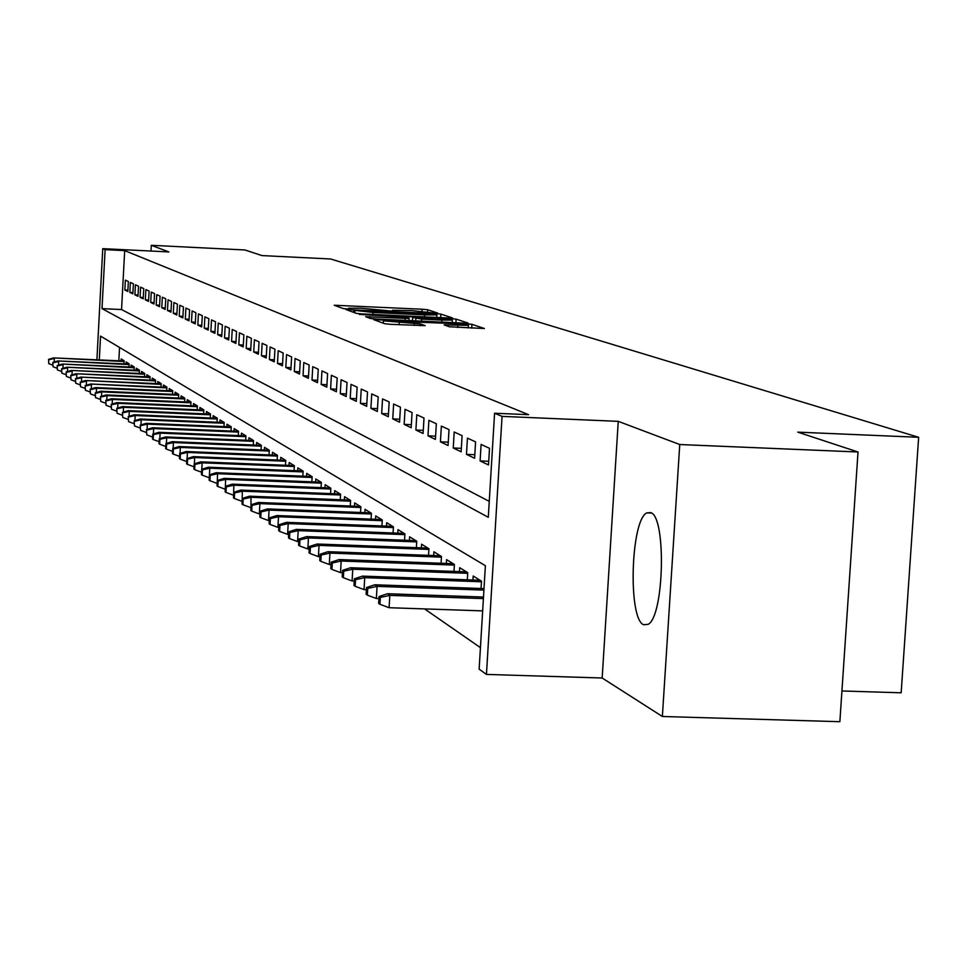 <?xml version="1.0" encoding="UTF-8"?>
<svg xmlns="http://www.w3.org/2000/svg" width="967" height="967" viewBox="0 0 967 967"><rect width="100%" height="100%" fill="white"/><g stroke="black" fill="none" stroke-linecap="round" stroke-linejoin="round"><path stroke-width="1.45" d="M435.053 313.127L437.688 313.054L427.656 309.754L422.071 309.222L334.231 305.246L343.212 308.582L347.129 308.957L349.873 308.957L348.543 308.207L361.029 308.195L391.176 311.048L393.883 311.048L392.469 310.274L411.785 310.6L435.053 313.127M650.658 512.595L646.863 512.873C630.762 519.654 627.801 618.566 643.551 624.718L648.12 624.368C664.208 616.354 666.432 516.39 650.658 512.595M449.341 326.773L484.382 328.514L471.932 324.32L466.021 323.752L373.697 319.63L384.781 323.752L390.741 324.332L425.202 325.637L420.21 323.897L383.403 320.826L452.399 323.522L468.403 325.335L444.155 324.912L449.341 326.773M858.019 451.988L839.864 721.696L662.371 716.487L679.753 444.53L858.019 451.988L797.787 432.14L918.65 437.289L330.617 258.987L261.984 255.59L244.929 249.97L151.311 245.304L168.862 251.928L102.756 248.652L105.113 249.643L124.683 250.61L528.611 414.686L494.584 413.235L502.054 416.378L486.449 674.41L479.136 669.164L485.386 565.707L100.556 336.117L99.299 359.929M679.753 444.53L618.251 421.346L502.054 416.378M448.603 317.998L452.399 317.901L440.879 314.106L435.198 313.562L346.017 309.537L356.315 313.368L362.033 313.912L448.603 317.998M456.122 319.122L468.064 323.051L464.22 323.159L376.115 319.025L370.288 318.457L365.659 316.692L405.197 318.361L409.15 318.348L405.935 317.152L359.349 314.42L450.332 318.566L456.122 319.122L455.904 322.773M151.311 245.304L151.009 251.045M128.357 281.506L125.384 280.128L124.864 289.991L127.837 291.43L128.357 281.506M133.398 283.839L130.364 282.437L129.832 292.385L132.866 293.847L133.398 283.839M138.535 286.208L135.44 284.781L134.897 294.826L137.991 296.313L138.535 286.208M143.769 288.625L140.614 287.163L140.07 297.316L143.213 298.827L143.769 288.625M149.099 291.091L145.884 289.604L145.34 299.855L148.543 301.39L149.099 291.091M154.539 293.605L151.263 292.082L150.707 302.429L153.983 304.013L154.539 293.605M160.087 296.168L156.751 294.621L156.183 305.064L159.531 306.672L160.087 296.168M165.756 298.779L162.347 297.207L161.779 307.76L165.176 309.392L165.756 298.779M171.534 301.45L168.053 299.843L167.472 310.504L170.954 312.172L171.534 301.45M177.432 304.17L173.879 302.526L173.298 313.296L176.84 315.012L177.432 304.17M183.452 306.95L179.826 305.282L179.233 316.161L182.86 317.901L183.452 306.95M189.605 309.791L185.894 308.086L185.301 319.074L189 320.851L189.605 309.791M195.878 312.692L192.095 310.951L191.49 322.059L195.274 323.872L195.878 312.692M202.296 315.653L198.428 313.876L197.812 325.093L201.68 326.955L202.296 315.653M208.848 318.687L204.895 316.862L204.279 328.2L208.219 330.098L208.848 318.687M215.544 321.781L211.507 319.908L210.879 331.379L214.904 333.325L215.544 321.781M222.386 324.936L218.264 323.026L217.623 334.63L221.745 336.613L222.386 324.936M229.384 328.176L225.166 326.217L224.525 337.942L228.732 339.973L229.384 328.176M236.552 331.476L232.237 329.481L231.572 341.339L235.888 343.418L236.552 331.476M243.877 334.86L239.453 332.817L238.789 344.808L243.2 346.935L243.877 334.86M251.372 338.317L246.851 336.238L246.174 348.362L250.683 350.538L251.372 338.317M259.035 341.871L254.418 339.731L253.729 352L258.346 354.224L259.035 341.871M266.892 345.497L262.154 343.309L261.465 355.723L266.191 357.995L266.892 345.497M274.942 349.208L270.083 346.972L269.382 359.531L274.229 361.863L274.942 349.208M283.174 353.015L278.206 350.719L277.493 363.435L282.461 365.816L283.174 353.015M291.623 356.92L286.534 354.563L285.809 367.436L290.886 369.877L291.623 356.92M300.278 360.909L295.056 358.503L294.319 371.533L299.528 374.036L300.278 360.909M309.15 365.006L303.795 362.54L303.046 375.728L308.4 378.302L309.15 365.006M318.252 369.213L312.764 366.674L312.003 380.031L317.49 382.678L318.252 369.213M327.595 373.528L321.963 370.929L321.189 384.455L326.81 387.163L327.595 373.528M337.181 377.952L331.391 375.281L330.605 388.988L336.383 391.768L337.181 377.952M347.02 382.497L341.085 379.753L340.287 393.642L346.21 396.494L347.02 382.497M357.125 387.163L351.021 384.358L350.211 398.416L356.303 401.353L357.125 387.163M367.508 391.961L361.247 389.072L360.425 403.336L366.674 406.345L367.508 391.961M378.182 396.893L371.739 393.92L370.905 408.376L377.335 411.471L378.182 396.893M389.157 401.958L382.533 398.9L381.675 413.562L388.287 416.741L389.157 401.958M400.447 407.18L393.629 404.025L392.759 418.892L399.564 422.168L400.447 407.18M412.063 412.546L405.052 409.307L404.17 424.38L411.168 427.74L412.063 412.546M424.017 418.058L416.801 414.734L415.895 430.025L423.099 433.494L424.017 418.058M436.335 423.751L428.901 420.319L427.982 435.839L435.404 439.405L436.335 423.751M449.014 429.614L441.363 426.072L440.42 441.822L448.072 445.497L449.014 429.614M462.093 435.658L454.2 432.007L453.245 447.999L461.138 451.782L462.093 435.658M475.583 441.883L467.448 438.124L466.469 454.357L474.604 458.261L475.583 441.883M489.507 448.313L481.095 444.433L480.103 460.921L488.504 464.958L489.507 448.313M124.683 250.61L121.552 309.549L489.266 501.365M424.561 608.908L480.442 647.636M119.545 347.443L118.832 360.8M121.093 360.896L121.189 358.938L124.139 360.751L123.981 363.882M126.024 363.967L126.133 361.972L129.131 363.834L128.962 367.001M131.053 367.097L131.149 365.079L134.22 366.964L134.05 370.192M136.166 370.276L136.274 368.234L139.405 370.168L139.224 373.431M141.387 373.528L141.496 371.461L144.687 373.419L144.506 376.743M146.718 376.84L146.827 374.749L150.078 376.743L149.897 380.116M152.145 380.212L152.254 378.097L155.566 380.14L155.385 383.561M157.681 383.657L157.802 381.518L161.175 383.597L160.993 387.078M163.338 387.175L163.459 384.999L166.904 387.126L166.711 390.668M169.104 390.765L169.225 388.553L172.742 390.728L172.549 394.318M174.991 394.427L175.112 392.191L178.702 394.403L178.508 398.066M180.998 398.162L181.119 395.902L184.794 398.162L184.588 401.873M187.139 401.982L187.26 399.685L191.007 401.994L190.801 405.777M193.4 405.886L193.533 403.553L197.365 405.91L197.147 409.754M199.806 409.863L199.939 407.506L203.844 409.911L203.638 413.828M206.346 413.936L206.479 411.543L210.48 413.997L210.262 417.986M213.042 418.107L213.175 415.665L217.261 418.179L217.031 422.241M219.872 422.349L220.005 419.883L224.187 422.458L223.957 426.58M226.858 426.701L227.003 424.199L231.27 426.834L231.04 431.028M234.014 431.161L234.159 428.599L238.523 431.294L238.281 435.585M241.327 435.706L241.472 433.119L245.944 435.875L245.703 440.239M248.809 440.372L248.954 437.737L253.535 440.553L253.294 445.001M256.473 445.134L256.618 442.463L261.308 445.352L261.054 449.885M264.317 450.018L264.475 447.298L269.273 450.259L269.007 454.889M272.356 455.022L272.513 452.266L277.42 455.288L277.154 460.014M280.587 460.147L280.744 457.343L285.785 460.449L285.507 465.26M289.024 465.405L289.181 462.54L294.343 465.731L294.065 470.639M297.667 470.784L297.836 467.883L303.13 471.147L302.84 476.163M306.539 476.308L306.708 473.347L312.136 476.695L311.845 481.82M315.629 481.965L315.798 478.955L321.37 482.4L321.08 487.634M324.96 487.779L325.142 484.721L330.859 488.25L330.545 493.593M334.546 493.75L334.715 490.632L340.589 494.246L340.275 499.721M344.373 499.879L344.554 496.7L350.586 500.423L350.272 506.007M354.478 506.164L354.671 502.937L360.86 506.756L360.534 512.474M364.861 512.643L365.055 509.331L371.425 513.259L371.074 519.122M375.534 519.291L375.728 515.919L382.279 519.956L381.929 525.951M386.498 526.121L386.703 522.688L393.436 526.846L393.073 532.974M397.788 533.155L397.993 529.65L404.919 533.929L404.557 540.215M409.404 540.396L409.609 536.818L416.753 541.218L416.366 547.66M421.358 547.854L421.576 544.203L428.925 548.736L428.538 555.336M433.675 555.529L433.905 551.794L441.472 556.472L441.073 563.253M446.367 563.435L446.597 559.627L454.405 564.45L453.982 571.4M459.458 571.594L459.688 567.702L467.738 572.669L467.303 579.813M472.948 580.007L473.189 576.03L481.493 581.155L481.058 588.492M841.931 690.97L901.159 692.795L918.65 437.289M618.251 421.346L602.163 678L662.371 716.487M602.163 678L486.449 674.41M105.113 249.643L102.006 308.63L488.299 517.285L494.584 413.235M96.905 359.821L102.756 248.652M121.552 309.549L102.006 308.63M124.864 289.991L127.898 290.136M129.832 292.385L132.926 292.542M134.897 294.826L138.063 294.983M140.07 297.316L143.285 297.461M145.34 299.855L148.616 300M150.707 302.429L154.055 302.586M156.183 305.064L159.603 305.234M161.779 307.76L165.26 307.917M167.472 310.504L171.038 310.673M173.298 313.296L176.925 313.465M179.233 316.161L182.944 316.33M185.301 319.074L189.085 319.255M191.49 322.059L195.358 322.229M197.812 325.093L201.765 325.275M204.279 328.2L208.316 328.393M210.879 331.379L215 331.572M217.623 334.63L221.842 334.824M224.525 337.942L228.841 338.148M231.572 341.339L235.996 341.544M238.789 344.808L243.309 345.014M246.174 348.362L250.791 348.579M253.729 352L258.467 352.218M261.465 355.723L266.312 355.941M269.382 359.531L274.35 359.76M277.493 363.435L282.582 363.665M285.809 367.436L291.019 367.665M294.319 371.533L299.661 371.763M303.046 375.728L308.533 375.97M312.003 380.031L317.623 380.285M321.189 384.455L326.955 384.709M330.605 388.988L336.528 389.242M340.287 393.642L346.355 393.907M350.211 398.416L356.46 398.694M360.425 403.336L366.831 403.602M370.905 408.376L377.493 408.654M381.675 413.562L388.456 413.852M392.759 418.892L399.734 419.182M404.17 424.38L411.338 424.682M415.895 430.025L423.292 430.339M427.982 435.839L435.597 436.153M440.42 441.822L448.277 442.149M453.245 447.999L461.344 448.325M466.469 454.357L474.821 454.695M480.103 460.921L488.722 461.271M435.319 314.142L353.644 310.226L373.044 312.474L424.573 314.904L436.866 314.904L435.319 314.142M441.943 320.089L452.351 320.077L436.685 318.324L412.643 317.381L421.709 319.134L441.943 320.089L441.822 322.108M48.555 359.373L48.773 363.64L48.555 359.373L53.608 357.899L124.102 361.549M48.979 359.676L54.382 358.443L54.188 362.033M53.608 357.899L124.127 361.042M52.689 365.079L48.773 363.64M52.822 362.432L53.052 366.747L52.822 362.432L57.923 360.945L129.094 364.619M53.258 362.746L58.709 361.501L58.516 365.163M57.923 360.945L129.119 364.112M57.041 368.222L53.052 366.747M57.174 365.562L57.404 369.914L57.174 365.562L62.323 364.051L134.171 367.762M57.609 365.877L63.121 364.619L62.928 368.354M62.323 364.051L134.208 367.23M61.477 371.413L57.404 369.914M61.61 368.741L61.852 373.141L61.61 368.741L66.796 367.218L139.357 370.953M62.057 369.068L67.617 367.798L67.424 371.606M66.796 367.218L139.381 370.421M65.998 374.676L61.852 373.141M66.131 371.981L66.372 376.429L66.131 371.981L71.377 370.446L144.639 374.217M66.59 372.319L72.199 371.038L72.005 374.93M71.377 370.446L144.675 373.673M70.603 377.988L66.372 376.429M70.748 375.293L70.99 379.789L70.748 375.293L76.03 373.733L150.03 377.541M71.207 375.631L76.877 374.338L76.671 378.315M76.03 373.733L150.066 376.985M75.305 381.385L70.99 379.789M75.45 378.677L75.704 383.21L75.45 378.677L80.781 377.094L155.53 380.938M75.922 379.016L81.651 377.71L81.446 381.76M80.781 377.094L155.554 380.369M80.104 384.842L75.704 383.21M80.249 382.11L80.515 386.703L80.249 382.11L85.64 380.527L161.138 384.395M80.732 382.461L86.522 381.143L86.305 385.289M85.64 380.527L161.163 383.814M84.999 388.359L80.515 386.703M85.144 385.628L85.422 390.269L85.144 385.628L90.584 384.02L166.856 387.924M85.64 385.99L91.49 384.661L91.261 388.879M90.584 384.02L166.892 387.332M90.004 391.961L85.422 390.269M90.149 389.217L90.427 393.907L90.149 389.217L95.636 387.586L96.555 388.238L172.694 391.526M90.644 389.58L96.555 388.238L96.325 392.554M95.636 387.586L172.73 390.922M95.104 395.636L90.427 393.907M95.249 392.88L95.528 397.618L95.249 392.88L100.798 391.224L101.728 391.889L178.665 395.213M95.757 393.243L101.728 391.889L101.499 396.301M100.798 391.224L178.69 394.584M100.314 399.383L95.528 397.618M100.459 396.615L100.749 401.414L100.459 396.615L106.056 394.947L107.011 395.624L184.745 398.96M100.979 396.99L107.011 395.624L106.781 400.133M106.056 394.947L184.782 398.331M105.633 403.215L100.749 401.414M105.778 400.435L106.08 405.282L105.778 400.435L111.435 398.742L112.414 399.431L190.97 402.792M106.31 400.822L112.414 399.431L112.172 404.049M111.435 398.742L190.995 402.151M111.06 407.131L106.08 405.282M111.205 404.327L111.519 409.234L111.205 404.327L116.922 402.623L117.926 403.336L197.316 406.708M111.761 404.726L117.926 403.336L117.672 408.038M116.922 402.623L197.353 406.055M116.608 411.12L111.519 409.234M116.765 408.316L117.08 413.284L116.765 408.316L122.531 406.587L123.558 407.312L203.807 410.721M117.321 408.715L123.558 407.312L123.305 412.123M122.531 406.587L203.844 410.044M122.289 415.206L117.08 413.284M122.434 412.389L122.761 417.406L122.434 412.389L128.273 410.637L129.312 411.374L210.431 414.807M123.014 412.8L129.312 411.374L129.046 416.306M128.273 410.637L210.468 414.118M128.091 419.376L122.761 417.406M128.236 416.547L128.575 421.636L128.236 416.547L134.135 414.77L135.199 415.532L217.212 418.989M128.829 416.97L135.199 415.532L134.933 420.572M134.135 414.77L217.249 418.276M134.014 423.643L128.575 421.636M134.171 420.802L134.51 425.951L134.171 420.802L140.118 419.013L141.218 419.775L224.139 423.256M134.764 421.237L141.218 419.775L140.94 424.948M140.118 419.013L224.187 422.531M140.082 428.006L134.51 425.951M140.227 425.154L140.59 430.363L140.227 425.154L146.247 423.341L147.371 424.126L231.234 427.632M140.844 425.601L147.371 424.126L147.081 429.408M146.247 423.341L231.27 426.894M146.283 432.467L140.59 430.363M146.44 429.614L146.803 434.884L146.44 429.614L152.52 427.765L153.668 428.574L238.474 432.104M147.069 430.061L153.668 428.574L153.366 433.99M152.52 427.765L238.523 431.342M152.629 437.036L146.803 434.884M152.786 434.171L152.52 439.03L153.161 439.502L153.427 434.63L152.786 434.171L158.939 432.297L160.099 433.119L245.896 436.673M153.427 434.63L160.099 433.119L159.809 438.667M158.939 432.297L245.944 435.899M159.132 441.714L153.161 439.502M159.277 438.825L159.011 443.756L159.676 444.228L159.942 439.296L159.277 438.825L165.502 436.939L166.699 437.785L253.487 441.351M159.942 439.296L166.699 437.785L166.384 443.466M165.502 436.939L253.535 440.565M165.78 446.488L159.676 444.228M165.937 443.599L165.659 448.591L166.336 449.075L166.614 444.083L165.937 443.599L172.223 441.677L173.444 442.548L261.271 446.15M166.614 444.083L173.444 442.548L173.129 448.374M172.223 441.677L261.283 445.328M172.585 451.396L166.336 449.075M172.742 448.495L172.477 453.535L173.166 454.031L173.431 448.99L172.742 448.495L179.1 446.549L180.358 447.431L269.225 451.057M173.431 448.99L180.358 447.431L180.031 453.402M179.1 446.549L269.201 450.223M179.572 456.412L173.166 454.031M179.729 453.499L179.451 458.6L180.152 459.12L180.43 454.007L179.729 453.499L186.16 451.529L187.441 452.435L277.384 456.086M180.43 454.007L187.441 452.435L187.102 458.563M186.16 451.529L277.311 455.227M186.716 461.549L180.152 459.12M186.873 458.636L186.595 463.797L187.32 464.317L187.598 459.156L186.873 458.636L193.376 456.629L194.693 457.56L285.736 461.235M187.598 459.156L194.693 457.56L194.355 463.846M193.376 456.629L285.628 460.352M194.041 466.819L187.32 464.317M194.21 463.894L193.92 469.116L194.657 469.66L194.947 464.426L194.21 463.894L200.785 461.851L202.139 462.818L294.306 466.505M194.947 464.426L202.139 462.818L201.777 469.261M200.785 461.851L294.149 465.611M201.559 472.222L194.657 469.66M201.716 469.285L201.426 474.579L202.188 475.135L202.478 469.829L201.716 469.285L208.376 467.218L209.766 468.197L209.271 477.746M202.478 469.829L209.766 468.197L303.082 471.92M208.376 467.218L302.876 470.989M209.235 477.746L202.188 475.135M209.428 474.809L209.126 480.176L209.912 480.744L210.214 475.377L209.428 474.809L216.161 472.718L217.587 473.721L217.176 483.391M210.214 475.377L217.587 473.721L312.087 477.468M216.161 472.718L311.833 476.513M217.055 483.391L209.912 480.744M217.333 480.49L217.031 485.918L217.841 486.498L218.131 481.058L217.333 480.49L224.151 478.363L225.613 479.39L225.287 489.193M218.131 481.058L225.613 479.39L321.334 483.162M224.151 478.363L321.032 482.182M225.069 489.181L217.841 486.498M225.444 486.304L225.142 491.816L225.964 492.408L226.266 486.897L225.444 486.304L232.346 484.153L233.845 485.204L233.615 495.14M226.266 486.897L233.845 485.204L330.811 489.012M232.346 484.153L330.46 487.997M233.301 495.128L225.964 492.408M233.784 492.288L233.47 497.86L234.316 498.476L234.618 492.892L233.784 492.288L240.759 490.1L242.306 491.188L242.173 501.244M234.618 492.892L242.306 491.188L340.553 495.007M240.759 490.1L340.13 493.968M241.738 501.232L234.316 498.476M242.33 498.428L242.016 504.073L242.886 504.701L243.2 499.045L242.33 498.428L249.401 496.204L250.985 497.316L250.973 507.518M243.2 499.045L250.985 497.316L350.55 501.16M249.401 496.204L350.066 500.096M250.417 507.506L242.886 504.701M251.13 504.738L250.804 510.455L251.698 511.108L252.012 505.378L251.13 504.738L258.286 502.477L259.905 503.626L259.337 513.948L260.002 513.973M252.012 505.378L259.905 503.626L360.824 507.494M258.286 502.477L360.28 506.394M259.337 513.948L251.698 511.108M260.159 511.217L259.833 517.019L260.752 517.683L261.078 511.869L260.159 511.217L267.412 508.92L269.08 510.092L268.488 520.56L269.297 520.597M261.078 511.869L269.08 510.092L371.376 513.997M267.412 508.92L370.772 512.861M268.488 520.56L260.752 517.683M269.442 517.877L269.116 523.763L270.059 524.452L270.385 518.554L269.442 517.877L276.792 515.544L278.508 516.753L277.916 527.366L278.847 527.402M270.385 518.554L278.508 516.753L382.231 520.681M276.792 515.544L381.554 519.509M277.916 527.366L270.059 524.452M279.004 524.743L278.665 530.702L279.632 531.415L279.971 525.432L279.004 524.743L286.437 522.361L288.202 523.606L287.598 534.376L288.686 534.413M279.971 525.432L288.202 523.606L393.4 527.559M286.437 522.361L392.638 526.35M287.598 534.376L279.632 531.415M288.831 531.79L288.492 537.845L289.484 538.571L289.822 532.503L288.831 531.79L296.373 529.372L298.187 530.653L297.57 541.58L298.803 541.617M289.822 532.503L298.187 530.653L404.883 534.63M296.373 529.372L404.049 533.385M297.57 541.58L289.484 538.571M298.948 539.054L298.598 545.195L299.625 545.944L299.975 539.791L298.948 539.054L306.587 536.588L308.461 537.918L307.832 548.99L309.222 549.038M299.975 539.791L308.461 537.918L416.704 541.907M306.587 536.588L415.798 540.626M307.832 548.99L299.625 545.944M309.367 546.524L309.017 552.761L310.069 553.535L310.431 547.286L309.367 546.524L317.116 544.022L319.037 545.388L318.397 556.629L319.968 556.69M310.431 547.286L319.037 545.388L428.889 549.413M317.116 544.022L427.885 548.084M318.397 556.629L310.069 553.535M320.101 554.236L319.739 560.558L320.826 561.356L321.189 555.01L320.101 554.236L327.958 551.686L329.94 553.088L329.288 564.498L331.028 564.559M321.189 555.01L329.94 553.088L441.435 557.137M327.958 551.686L440.336 555.771M329.288 564.498L320.826 561.356M331.173 562.178L330.799 568.596L331.923 569.418L332.297 562.975L331.173 562.178L339.127 559.579L341.182 561.029L340.517 572.609L342.439 572.682M332.297 562.975L341.182 561.029L454.369 565.091M339.127 559.579L453.172 563.688M340.517 572.609L331.923 569.418M342.584 570.361L342.197 576.888L343.358 577.722L343.744 571.195L342.584 570.361L350.658 567.726L352.774 569.212L352.085 580.974L354.224 581.046M343.744 571.195L352.774 569.212L467.702 573.298M350.658 567.726L466.396 571.848M352.085 580.974L343.358 577.722M354.345 578.81L353.97 585.434L355.167 586.304L355.554 579.668L354.345 578.81L362.54 576.114L364.728 577.662L364.027 589.604L366.372 589.689M355.554 579.668L364.728 577.662L481.457 581.771M362.54 576.114L480.055 580.26M364.027 589.604L355.167 586.304M366.505 587.525L366.106 594.258L367.351 595.152L367.738 588.419L366.505 587.525L374.821 584.781L377.07 586.377L376.356 598.513L378.931 598.597M367.738 588.419L377.07 586.377L483.911 590.1M374.821 584.781L483.996 588.601M376.356 598.513L367.351 595.152M379.052 596.53L378.653 603.372L379.934 604.302L380.333 597.449L379.052 596.53L387.489 593.738L389.81 595.382L389.097 607.711L482.654 610.878M380.333 597.449L389.81 595.382L483.391 598.597M387.489 593.738L483.488 597.05M389.097 607.711L379.934 604.302M338.039 306.696L338.124 305.246M421.95 311.277L422.071 309.222M427.523 311.882L427.656 309.754M349.861 311.011L349.945 309.537M440.662 317.623L440.879 314.106M353.547 312.353L353.668 310.286M354.816 312.812L354.925 310.733M372.924 314.432L373.044 312.474M424.465 316.862L424.573 314.904M369.575 318.203L369.672 316.692M405.076 320.391L405.197 318.361M408.968 320.573L409.101 318.361M450.271 319.436L450.332 318.566M412.498 320.73L412.691 317.478L412.45 320.73M415.762 320.887L415.895 318.578M421.588 321.165L421.709 319.134M448.035 326.326L448.12 324.9M457.742 327.462L457.862 325.359M399.166 324.731L399.286 322.615M414.154 325.42L414.275 323.316M420.101 325.698L420.21 323.897M377.65 321.153L377.734 319.618M465.961 324.622L466.021 323.752M471.715 328.115L471.932 324.32M646.863 512.873L651.468 513.054M353.523 312.341L353.644 310.274M436.721 317.442L436.866 314.904M409.017 320.573L409.15 318.348M452.205 322.603L452.351 320.077M468.246 327.958L468.403 325.335M383.27 323.196L383.391 321.032"/></g></svg>
